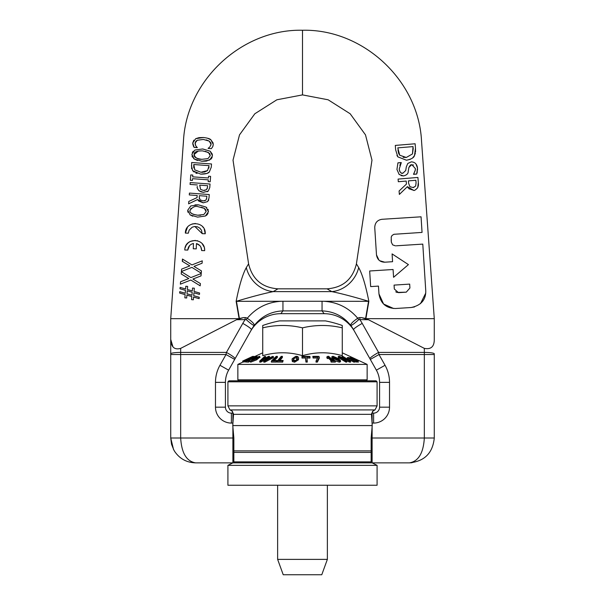 <?xml version="1.0" encoding="UTF-8"?>
<svg xmlns="http://www.w3.org/2000/svg" width="605" height="605" viewBox="0 0 605 605"><rect width="100%" height="100%" fill="white"/><g stroke="black" fill="none" stroke-linecap="round" stroke-linejoin="round"><path stroke-width="0.91" d="M377.089 381.815L376.098 380.817L228.902 380.817L227.911 381.815L377.089 381.815L377.089 405.872L227.911 405.872L227.911 381.815M233.848 450.876L371.152 450.876L371.152 452.396L233.848 452.396L233.848 438.005M371.152 452.396L371.152 461.872L370.479 462.863L234.521 462.863L233.848 461.872L233.848 452.396M371.152 438.005L371.152 450.876M371.152 461.872L233.848 461.872M372.196 424.907L371.47 414.334L373.119 410.886L374.245 410.069A18.831 3.343 127.5 0 1 374.548 409.91L230.452 409.91A18.831 3.343 -127.5 0 1 230.755 410.069L231.98 410.977M231.912 410.931L232.675 411.801M232.804 424.907L233.53 414.334L231.881 410.886L230.755 410.069M233.855 438.005L232.774 425.572M372.325 411.801L373.088 410.931M372.113 425.572L232.887 425.572M372.226 425.572L371.145 438.005M374.245 410.069L373.02 410.977M401.266 162.745L397.939 162.828L396.94 169.46L399.164 174.482L403.52 175.934C406.666 175.125 408.224 173.673 408.193 171.586L408.897 167.434L411.771 164.59L415.227 168.432C415.794 168.999 415.234 170.897 413.533 174.134L416.694 174.066L417.495 168.061C416.966 164.061 414.894 161.996 411.271 161.868L407.793 163.448L406.31 166.874L405.713 170.527L402.877 173.227C401.206 173.824 399.981 172.448 399.202 169.082L401.266 162.745M417.352 171.722L416.694 174.066L413.548 174.331L415.136 170.421M415.249 169.234L415.227 168.432M413.465 164.976L410.576 164.893M410.477 164.938L408.897 167.434M403.52 175.934L401.055 175.609M399.164 174.482L396.94 169.46L397.939 162.828L401.251 162.556M400.737 163.471L399.792 165.331M399.202 169.082L399.693 171.245M399.708 171.275L400.472 172.395M401.296 172.969L402.877 173.227L405.713 170.527L406.31 166.874L407.793 163.448L411.271 161.868M415.96 163.955L417.495 168.061L417.526 170.202M395.299 145.419L395.678 149.98L397.848 156.869L406.492 160.227C411.287 159.236 413.956 157.671 414.508 155.515L415.499 148.286L415.121 143.771L395.299 145.419L395.678 149.98M403.142 157.323L406.295 157.474L412.474 153.942L406.295 157.474L399.739 155.243L397.795 147.862L413.056 146.599L412.474 153.942L413.223 148.603L412.958 146.607M397.969 149.874L398.597 153.224M398.703 153.504L399.739 155.243M415.499 148.286L415.544 151.931M415.363 153.118L414.508 155.515L412.799 157.708M410.356 159.304L406.492 160.227L397.848 156.869L396.925 155.402M404.753 144.633L415.121 143.771M399.081 191.006L399.361 194.424L407.407 186.658L413.563 190.288C414.206 190.855 415.59 189.985 417.715 187.679L418.335 182.551L417.911 177.446L398.09 179.088L398.309 181.719L406.197 181.069L406.447 184.086L399.081 191.006L406.447 184.086M398.158 179.897L398.09 179.088M415.658 186.09L416.066 182.884L415.658 186.09L413.124 187.558L413.926 187.421M416.066 182.884L415.854 180.267L416.081 182.884M418.38 185.485L417.715 187.679C415.438 190.068 414.054 190.938 413.563 190.288L408.859 188.73M408.239 188.034L407.407 186.658M418.335 182.551L418.41 183.686M418.418 183.935L418.41 185.047M409.918 186.695L413.124 187.558L409.918 186.695L408.587 183.202L409.918 186.695M408.587 183.202L408.398 180.887L408.587 183.202M408.398 180.887L415.854 180.267M366.38 318.661L434.277 318.661L421.534 141.056C418.592 80.442 363.166 28.851 302.5 30.25L302.5 94.894L328.129 99.787L350.166 113.763L365.496 134.877L371.977 160.151L356.413 263.856L358.704 267.614C362.342 274.231 365.723 285.469 368.861 301.328L365.912 318.532L361.465 317.602L368.422 319.712L358.773 319.614C354.364 323.584 351.679 325.52 350.734 325.437C350.499 323.993 352.828 321.595 357.729 318.26L358.773 319.614M393.643 308.512L383.585 304.035L378.964 293.901C380.568 303.385 386.096 308.255 395.564 308.505L411.166 307.514L395.557 308.505M425.754 293.107L420.467 303.68M414.554 306.916L411.166 307.514C420.989 305.457 425.859 299.929 425.769 290.922L422.789 244.11L396.305 245.796M391.178 239.625L391.337 242.197L391.223 237.024L392.07 235.458L393.908 234.294L422.048 232.411L421.057 216.809L422.048 232.411M378.957 260.12L376.484 254.894L374.745 227.586C374.934 222.776 377.369 220.008 382.042 219.29L421.057 216.809L382.148 219.282M376.484 254.894C377.308 259.658 380.076 262.094 384.78 262.199L392.577 261.7L392.085 253.903L408.428 264.612L393.575 277.302L393.076 269.505L393.575 277.302L408.428 264.612L392.085 253.903L392.577 261.7L384.78 262.199L379.668 260.71M393.076 269.505L370.079 270.964M395.488 245.849L392.645 244.874L391.344 242.197M369.67 270.995L370.668 286.596L378.465 286.097L378.964 293.901M394.067 285.106L409.676 284.108L409.918 288.01L406.265 292.162L398.468 292.661L394.316 289.009L394.067 285.106L394.316 289.009M396.872 292.427L406.265 292.162L409.918 288.01M395.73 291.769L396.32 292.17M204.573 249.033L204.649 250.659C205.473 237.788 184.865 237.054 184.775 249.978L187.754 250.084C188.155 246.5 190.053 244.291 193.464 243.475L193.275 248.776L196.254 248.882L196.436 243.573C199.771 244.624 201.51 246.953 201.669 250.561L204.649 250.659L201.669 250.561L200.875 247.082M189.577 245.622L187.754 250.084M185.024 248.08L186.234 245.116L188.238 242.771L190.227 241.44L195.339 240.397M197.109 240.669L197.638 240.813M199.869 241.819L200.875 242.514M202.289 243.883L204.097 247.037M204.445 248.284L204.535 248.776M199.741 245.509L196.436 243.573M196.254 248.882L193.275 248.776M189.093 230.248L188.329 233.182L189.146 230.157L192.201 227.185L194.681 226.489L197.517 226.83L199.884 228.191L201.465 230.21L202.244 233.659L205.231 233.764C206.002 220.84 185.432 220.197 185.349 233.084L188.231 233.182M204.218 229.038L205.231 233.764L202.244 233.659L194.84 226.474M185.349 233.084L187.437 227.329M192.095 224.001L195.438 223.479M202.562 226.641L203.34 227.578M234.521 462.863L195.589 462.863C186.544 461.365 181.576 453.077 180.668 438.005L180.668 354.53L170.723 354.53L170.723 353.827L170.723 438.005L173.522 449.455L174.83 451.685C179.882 458.877 186.801 462.606 195.589 462.863C186.703 462.591 179.738 458.802 174.694 451.481L174.27 450.801M173.862 450.09L171.525 444.244L170.723 438.005L232.887 438.005L232.887 413.139L231.39 413.139A5.967 5.967 0 0 1 225.423 407.173L225.423 382.368A24.866 24.866 0 0 1 228.629 370.162L250.432 331.479A34.856 34.719 -43.5 0 1 280.856 313.685L282.951 310.887L282.951 301.26L322.049 301.26L322.049 310.887L282.951 310.887C271.206 311.378 261.647 316.233 254.266 325.437C254.501 323.993 252.172 321.595 247.271 318.26L246.227 319.614C250.636 323.584 253.321 325.52 254.266 325.437A34.999 34.614 163.5 0 0 251.446 329.68L250.432 331.479M228.629 370.162L219.963 365.276L226.02 354.53L234.687 359.415L235.08 358.712A9.945 1.225 -150.6 0 0 226.421 352.42L226.02 354.53L180.668 354.53L180.668 348.374C174.459 350.113 171.147 347.126 170.723 339.405L172.909 346.71M302.5 94.894L276.871 99.787L254.834 113.763L239.504 134.877L233.023 160.151L248.587 263.856L246.296 267.614C242.658 274.231 239.277 285.469 236.139 301.328L239.088 318.532L238.62 318.661L170.723 318.661L170.723 353.827A9.945 1.407 180 0 1 180.668 352.42L226.421 352.42L242.779 323.395A9.945 1.225 29.4 0 1 251.446 329.68L235.08 358.712M238.62 318.661L243.535 317.602L236.578 319.712L246.227 319.614M180.668 348.374L236.578 319.712M372.113 438.005L424.332 438.005C423.424 453.077 418.456 461.365 409.411 462.863L372.113 462.863L372.113 413.139L373.61 413.139A5.967 5.967 0 0 0 379.577 407.173L379.577 382.368A24.866 24.866 0 0 0 376.37 370.162L385.037 365.276L378.98 354.53L370.313 359.415L369.92 358.712A9.945 1.225 -29.4 0 1 378.579 352.42L378.98 354.53L424.332 354.53L424.332 438.005L434.277 438.005C432.772 453.077 424.483 461.365 409.411 462.863C424.483 461.365 432.772 453.077 434.277 438.005L434.277 353.827A9.945 1.407 180 0 0 424.332 352.42L424.332 354.53L434.277 354.53M368.422 319.712L424.332 348.374C430.979 349.645 434.292 346.657 434.277 339.405L434.277 318.661M188.798 278.557L180.57 281.764L180.366 284.176L190.825 280.032L200.187 285.832L200.376 283.548L192.912 279.041L201.019 275.903L201.215 273.498L190.9 277.582L181.409 271.69L181.22 273.974L188.798 278.557L180.57 281.764L180.366 284.176L180.751 284.025M190.817 280.032L200.187 285.832L200.255 285.023M192.912 279.041L200.384 283.548M181.22 273.974L181.409 271.69M190.9 277.582L201.215 273.498M201.087 275.094L201.019 275.903M189.849 265.898L181.629 269.104L181.424 271.516L191.883 267.38L201.246 273.173L201.435 270.896L193.971 266.389L202.078 263.243L202.274 260.838L191.959 264.922L182.468 259.038L182.279 261.315L189.849 265.898L181.629 269.104L181.424 271.516L191.883 267.38M193.971 266.389L201.435 270.896M182.627 261.526L182.468 259.038M191.959 264.922L202.274 260.838M192.292 290.899L192.526 288.056L192.292 290.899L187.376 289.515L187.633 286.399L187.384 289.515M187.633 286.399L185.841 286.248M185.818 286.248L185.591 288.978M185.606 288.978L180.093 287.405L185.606 288.978M180.093 287.405L179.98 288.782L180.093 287.405M179.98 288.782L185.493 290.362M185.47 290.362L185.228 293.251L179.738 291.655L185.251 293.251M179.738 291.655L179.625 293.039L179.738 291.655M179.625 293.039L185.138 294.62L184.85 297.841L186.665 297.993L184.865 297.849M186.665 297.993L186.907 295.149L186.673 297.993M192.148 293.009L192.004 294.68M187.217 290.846L192.201 292.26L187.232 290.846L187.164 291.655M186.885 295.149L191.808 296.533L191.558 299.649L193.35 299.8M193.358 299.8L193.585 297.07L193.358 299.8L191.566 299.649M193.577 297.07L199.113 298.651L199.234 297.267L193.691 295.686M199.204 297.622L199.113 298.651M193.698 295.686L193.94 292.797L193.698 295.686L199.234 297.267M193.933 292.797L199.468 294.393L199.59 293.009L194.054 291.428L199.59 293.009M194.061 291.436L194.326 288.207L194.061 291.436M194.318 288.207L192.519 288.056M191.966 295.202L186.99 293.788L191.966 295.202M187.051 292.971L187.232 290.846M192.783 175.072L190.756 174.921L190.363 180.305L192.39 180.456L192.519 178.687L208.302 179.844L208.173 181.613L210.2 181.765L210.601 176.38L208.574 176.229L208.438 177.999L192.655 176.834L192.783 175.072M208.173 181.613L208.302 179.844M192.519 178.687L192.39 180.456L190.363 180.305L190.756 174.921M192.791 175.072L192.655 176.834L208.438 177.999M208.574 176.229L210.601 176.38M199.03 137.645L203.469 137.517L195.687 138.689L192.753 142.969L194.145 147.401L197.29 147.635L195.823 145.911L195.037 143.151L197.238 140.277L203.325 139.43L209.232 141.109L211.047 144.33L209.912 146.849L208.128 148.429L211.311 148.664L212.605 146.902L213.3 144.512L210.895 139.808C210.071 138.779 207.591 138.016 203.469 137.517L203.567 137.524M203.325 139.43L197.238 140.277L195.846 141.298M195.339 142.039L195.324 144.95M195.823 145.911L196.587 146.841M197.306 147.491L194.145 147.401L193.63 146.508M193.608 146.47L193.154 145.472M192.829 144.451L192.753 142.969L193.834 140.194M195.687 138.689L199 137.653M207.402 138.167L210.895 139.808L213.232 143.204M213.058 145.805L212.605 146.902M208.143 148.286L208.869 147.779M210.911 145.132L211.047 144.33M211.047 143.899L210.895 143.166M210.729 142.757L209.232 141.109L206.305 139.891M197.321 186.93L197.343 186.521C196.731 187.089 197.313 188.526 199.09 190.825L203.409 192.352L208.271 191.044L209.776 187.52L210.033 184.033L190.197 182.574L190.061 184.419L197.313 184.956M207.25 188.616L207.5 187.24L206.562 189.66L203.469 190.431L205.027 190.371M207.613 185.712L207.5 187.24L207.613 185.712L199.703 185.13L200.588 189.425L199.703 185.13M203.514 192.36L200.989 191.853L198.788 190.552M197.737 189.138L197.404 188.087M209.776 187.52L208.271 191.044L207.129 191.8M203.469 190.431L200.588 189.425M197.495 160.506L194.228 158.994L201.737 161.232L209.512 160.121L212.529 155.848L210.169 151.197L202.645 148.966L194.886 150.055L191.853 154.328L194.228 158.994L193.524 158.434M201.881 159.319C196.217 158.616 193.63 157.013 194.137 154.509C193.925 152.044 196.716 150.834 202.501 150.879L208.415 152.46L210.245 155.697L207.961 158.616L201.881 159.319C197.623 159.402 195.037 157.799 194.137 154.509L198.243 151.031M209.413 153.277L205.413 151.295M202.501 150.879L202.093 150.849M202.849 148.981L210.169 151.197L212.423 154.343M212.151 157.436L211.107 158.971M211.077 159.002L206.555 161.059M206.131 161.127L201.737 161.232M207.961 158.616L210.245 155.697L209.814 153.791M192.556 157.285L191.982 155.916M192.299 152.581L193.305 151.174M209.262 194.545L189.425 193.086L189.289 194.931L197.177 195.513L197.026 197.623L188.805 201.427L188.631 203.824L197.631 199.521L203.235 202.826L207.689 201.571L208.997 198.115L209.262 194.545L189.63 193.101M197.026 197.623L197.177 195.513M206.547 199.068L206.706 198.054L205.866 200.21L203.167 200.898L204.997 200.716M206.842 196.224L206.706 198.054L206.842 196.224L199.385 195.672L199.355 196.08M198.501 200.852L197.631 199.521L188.631 203.824M207.689 201.571L203.235 202.826L198.674 201.026M208.74 199.839L208.483 200.55M200.104 199.884L203.167 200.898L200.104 199.884L199.264 197.298L199.31 198.516M199.287 196.973L199.385 195.672M191.437 165.694L192.67 170.708L200.769 174.157C205.564 174.096 208.423 173.363 209.338 171.956L211.281 167.124L211.508 163.97L191.672 162.511L191.641 168.81M194.757 169.846L200.943 172.243L194.757 169.846L193.819 164.522L209.088 165.649L207.53 170.61L200.943 172.243L203.189 172.259M193.819 164.522L193.721 165.921M193.698 166.186L193.812 167.971M211.508 163.97L211.281 167.124L209.338 171.956M209.232 172.047L207.122 173.348M206.834 173.461L200.769 174.157M197.041 173.453L195.642 172.901M194.235 172.115L192.67 170.708M208.846 168.129L208.99 167.048M204.248 172.13L207.53 170.61M206.834 215.017L205.398 216.015L208.415 211.742L206.055 207.091L198.531 204.861L190.772 205.95L187.739 210.222L190.114 214.888L197.623 217.119L205.398 216.015L197.623 217.119M194.991 204.861L198.039 204.823M188.011 212.287L187.868 211.81M187.83 211.629L187.739 210.222M203.847 214.51L206.131 211.591L203.847 214.51L197.767 215.214L200.641 215.229M205.481 209.383L204.301 208.354L206.131 211.591L205.904 210.094M192.783 216.219L190.114 214.888M208.43 211.334L208.392 211.947M208.037 213.346L206.925 214.934M206.055 207.091L206.819 207.719M207.976 209.285L208.286 210.162M193.403 214.374L197.767 215.214C191.883 214.306 189.304 212.703 190.023 210.404L190.046 211.115M190.832 212.756L192.322 213.898M191.074 208.279L190.666 208.717M190.083 209.98L190.023 210.404C192.587 206.895 195.37 205.685 198.387 206.774L204.301 208.354L201.344 207.205M302.5 30.25C241.834 28.851 186.408 80.442 183.466 141.056L170.723 318.661M339.798 461.872L339.798 462.863M232.887 438.005L232.887 462.863L227.911 465.351L377.089 465.351L372.113 462.863L409.411 462.863M376.37 370.162L354.568 331.479A34.856 34.719 43.5 0 0 324.144 313.685L322.049 310.887C333.794 311.378 343.353 316.233 350.734 325.437A34.999 34.614 16.5 0 1 353.554 329.68L354.568 331.479M365.609 318.449L368.558 301.275C353.275 296.715 341.031 293.501 331.812 291.625L327.018 288.827C342.869 287.662 352.662 279.336 356.413 263.856M368.861 301.328L323.872 301.275C337.56 302.137 348.843 307.794 357.729 318.26A36.149 10.141 -127 0 1 359.899 317.602L359.899 319.712A44.921 44.467 180 0 1 362.221 323.395A9.945 1.225 150.6 0 0 353.554 329.68L369.92 358.712M323.872 301.275A89.427 89.427 -1.8 0 0 322.049 301.26M239.391 318.449L236.442 301.275C251.725 296.715 263.969 293.501 273.188 291.625L331.812 291.625A29.834 27.006 121.9 0 0 358.704 267.614M265.202 461.872L265.202 462.863M327.018 288.827L277.982 288.827C262.131 287.662 252.338 279.336 248.587 263.856M324.144 313.685L280.856 313.685M236.139 301.328L281.128 301.275C267.44 302.137 256.157 307.794 247.271 318.26A36.149 10.141 127 0 0 245.101 317.602L245.101 319.712A44.921 44.467 0 0 0 242.779 323.395M281.128 301.275A89.427 89.427 -178.2 0 1 282.951 301.26M232.887 462.863L195.589 462.863M277.982 288.827L273.188 291.625A29.834 27.006 58.1 0 1 246.296 267.614M215.478 407.173L225.423 407.173L225.423 382.368L215.478 382.368L215.478 407.173A15.911 15.911 0 0 0 231.39 423.084L232.887 423.084M372.113 462.863L370.479 462.863M377.089 465.351L377.089 485.24L227.911 485.24L227.911 465.351M282.611 320.892L279.533 320.892A119.344 119.344 0 0 0 262.721 325.49L262.721 327.857A112.515 97.443 -90 0 1 302.5 327.857A112.515 97.443 90 0 1 342.279 327.857L342.279 325.49A119.344 119.344 0 0 0 325.467 320.892L282.611 320.892M352.284 358.266L357.729 361.041L351.679 357.789L347.308 357.615A21653.57 19462.933 90 0 1 354.016 361.087L349.493 357.986L356.421 360.996L351.422 358.402L351.354 357.994L352.284 358.266L352.284 358.848M350.416 357.449L350.582 358.016M348.563 357.426L348.601 357.956M354.568 361.041L354.568 362.138L354.016 362.183A21656.671 19465.716 -90 0 0 347.308 358.712L347.308 357.615M354.016 362.183L354.016 361.087M350.424 358.901L350.424 358.221M356.421 360.996L356.421 362.092L354.568 361.412M355.869 362.092L355.869 360.996M357.729 361.041L357.729 362.138L358.273 362.183L358.273 361.087M357.729 362.138L356.421 361.465M247.385 360.058L253.669 357.041L245.683 361.064A25805.201 25020.834 -90 0 1 255.325 356.443A107.531 26.31 -90 0 0 254.879 356.383L248.92 358.939L253.684 356.383A107.448 27.089 -90 0 1 253.752 356.383L253.752 356.859M254.939 356.39L254.962 356.383A107.38 27.066 -90 0 1 255.053 356.39L262.721 352.813M245.683 361.064L245.683 362.161L245.365 361.026M255.325 356.874L255.325 356.443M247.188 360.149L247.385 359.718M245.365 361.427L243.898 362.123L243.898 361.026L252.209 357.041L247.188 359.718M253.684 356.889L253.684 356.383A107.539 26.31 -90 0 0 253.245 356.443A25805.194 25020.826 90 0 0 243.596 361.064L243.898 361.026M243.898 362.123L243.596 361.064M242.787 361.019A128.623 6.489 90 0 0 242.756 361.026A128.623 6.489 90 0 0 242.711 361.049L252.64 356.428A107.448 5.415 -90 0 1 252.709 356.383L250.659 357.343M243.596 361.729L242.711 362.153L242.711 361.049M253.51 358.72L250.614 361.094L256.694 358.72L259.59 356.262L253.51 358.72M250.183 360.928L250.614 362.191L250.183 360.928M259.59 357.358L256.694 359.816L250.614 362.191M260.021 357.532L259.59 356.262M253.215 360.096L251.574 360.572L251.756 360.088L258.637 356.776L253.215 360.096M251.574 360.572L251.756 360.088L251.756 360.565M258.637 356.776L258.471 357.268M247.558 360.542L246.628 361.011A128.033 49.595 90 0 1 248.504 361.019L249.441 360.55A125.999 48.801 -90 0 0 248.753 360.519L257.019 356.345L253.707 357.434A111.638 43.242 90 0 1 254.402 357.411L248.262 360.519A125.916 48.771 -90 0 0 247.558 360.542M257.019 356.988L257.019 356.345M250.183 360.898L249.441 361.276M248.504 361.019L248.504 362.115L249.441 361.646L249.441 360.55M248.504 362.115A128.033 49.595 -90 0 0 246.628 362.108L246.628 361.011M263.765 361.011A128.464 94.902 90 0 1 264.861 361.041L273.407 356.526A108.892 80.442 -90 0 0 272.447 356.458L265.353 360.277L269.505 356.36A106.646 78.779 -90 0 0 268.507 356.36L261.489 360.225L265.565 356.458A108.87 80.42 -90 0 0 264.559 356.526L259.734 361.041A128.457 94.894 90 0 1 260.815 361.011L267.834 357.147L263.765 361.011L263.765 362.108A128.464 94.902 -90 0 1 264.861 362.138L264.861 361.041M273.407 356.526L273.407 357.623L264.861 362.138M265.081 359.756L260.815 362.108L260.815 361.011M260.815 362.108A128.457 94.894 -90 0 0 259.734 362.138L259.734 361.041M269.505 356.36L269.505 357.457L268.06 358.81M264.415 358.606L265.565 357.555L265.565 356.458M276.213 356.383L271.373 361.019A128.071 111.887 90 0 1 276.409 361.034L276.977 360.489A125.583 109.717 -90 0 0 273.097 360.451L277.37 356.36A106.881 93.374 -90 0 0 276.213 356.383M276.409 361.034L276.409 362.138L276.977 360.489M277.37 356.36L277.37 357.457L274.246 360.444M276.409 362.138A128.071 111.887 -90 0 0 271.373 362.115L271.373 361.019M281.189 356.383L277.362 361.019A128.071 118.24 90 0 1 282.686 361.034L283.14 360.489A125.583 115.948 -90 0 0 279.041 360.451L282.406 356.36A106.881 98.675 -90 0 0 281.189 356.383M283.14 360.489L282.686 362.138A128.071 118.24 -90 0 0 277.362 362.115L277.362 361.019M282.686 362.138L282.686 361.034M279.949 360.444L282.406 357.457L282.406 356.36M292.162 358.72L292.412 360.519L294.635 361.094L298.469 358.72L298.583 357.744L297.781 356.579L295.996 356.262L292.162 358.72M293.448 360.088L294.242 357.275L295.853 356.776L297.161 357.268L296.374 360.096L294.779 360.572L293.334 359.62M297.191 358.425L297.282 357.774M297.161 358.364L295.853 357.873L294.242 358.372L293.433 360.058M298.59 357.91L298.469 359.816L294.635 362.191L292.366 361.571L292.034 359.529M316.022 361.019A128.177 123.533 -90 0 1 317.391 360.996L319.281 357.101L318.888 356.405A106.767 102.903 90 0 0 312.8 356.398L313.11 356.942A109.248 105.293 -90 0 1 318.064 356.92L316.022 361.019L316.022 362.115A128.177 123.533 90 0 1 317.391 362.092L317.391 360.996M319.281 357.101L319.281 358.198L317.391 362.092M317.512 358.009A109.248 105.293 90 0 0 313.11 358.039L313.11 356.942M313.11 358.039L312.8 356.398M302.016 356.98A109.618 109.354 -90 0 1 305.344 356.905L305.948 360.996L307.272 360.996L306.667 356.905A109.611 109.346 -90 0 1 309.994 356.98L309.911 356.428A106.851 106.593 90 0 0 301.933 356.428L302.016 358.077L301.933 356.428M309.994 356.98L309.994 358.077A109.611 109.346 90 0 0 307.06 358.009M305.948 360.996L305.948 362.092L307.272 362.092L307.272 360.996M305.948 362.092L305.344 356.905M305.344 358.001A109.618 109.354 90 0 0 302.5 358.062A109.618 109.354 90 0 0 302.016 358.077M333.665 358.72L339.36 361.094L340.494 360.648L338.671 358.72L332.984 356.262L331.835 356.746L333.665 358.72L333.665 359.816L331.835 357.842L331.835 356.746M340.494 360.648L340.494 361.745L339.36 362.191L335.079 360.792M334.686 360.542L333.665 359.816M339.186 360.489L339.186 360.096L338.679 360.572L336.841 360.088L334.731 358.689L333.136 357.275L333.665 356.776L337.605 358.689L339.186 360.096L338.679 360.572M338.588 360.572L335.45 358.364L333.665 357.873M333.136 357.275L333.665 356.776M327.819 356.889L327.819 356.337L326.76 357.01L327.229 357.434A111.638 95.87 -90 0 1 328.78 357.411L332.198 360.519A125.916 108.129 90 0 0 330.648 360.542L331.162 361.011A128.033 109.951 -90 0 1 335.329 361.019L334.815 360.55A125.999 108.204 90 0 0 333.295 360.519L328.704 356.345L327.819 356.337L328.023 356.693M331.003 360.535L328.78 358.508A111.638 95.87 90 0 0 327.229 358.531L326.76 357.01M327.229 358.531L327.229 357.434M328.78 358.508L328.78 357.411M331.162 361.011L331.162 362.108A128.033 109.951 90 0 1 335.329 362.115L335.329 361.019M331.162 362.108L330.648 360.542M340.169 357.018L349.569 361.011A128.494 82.537 -90 0 1 350.522 361.041A36962.097 28328.399 -90 0 0 342.899 356.413L342.105 356.383L348.14 360.051L339.534 356.368A107.191 68.849 90 0 0 338.324 356.413A36962.089 28328.391 90 0 1 345.947 361.041L346.741 361.011L340.169 357.018M350.522 361.041L350.522 362.138A128.494 82.537 90 0 0 349.569 362.108L346.052 360.595M349.569 362.108L349.569 361.011M345.947 361.041L345.947 362.138L346.741 362.108L346.741 361.011M342.105 357.457L342.105 356.383M345.947 362.138A36969.848 28334.343 -90 0 0 338.324 357.51L338.324 356.413M242.711 362.145L237.856 364.407L367.144 364.407L342.279 352.813M342.279 327.857L342.279 355.687C329.022 351.815 315.757 351.815 302.5 355.687C289.243 351.815 275.978 351.815 262.721 355.687L262.721 327.857M366.146 380.817L367.144 379.827L237.856 379.827L237.856 364.407M277.635 559.383L283.231 574.75L321.769 574.75L327.365 559.383L277.635 559.383L277.635 485.24M302.5 355.687L302.5 327.857M371.47 414.334L233.53 414.334M219.963 365.276A34.81 34.81 0 0 0 215.478 382.368A34.81 34.81 0 0 1 219.963 365.276M424.332 348.374L424.332 352.42L378.579 352.42L362.221 323.395M385.037 365.276A34.81 34.81 0 0 1 389.522 382.368L389.522 407.173A15.911 15.911 0 0 1 373.61 423.084L372.113 423.084M359.899 317.602L361.465 317.602M373.61 413.139L373.61 423.084M379.577 407.173L389.522 407.173M379.577 382.368L389.522 382.368M245.101 317.602L243.535 317.602M231.39 413.139L231.39 423.084M351.989 359.71L351.989 358.977M353.842 359.657L353.842 359.037M256.694 359.816L256.694 358.72M254.191 359.642L254.191 358.689M256.989 358.16L256.989 357.275M294.242 358.372L294.242 357.275M293.501 359.786L293.501 358.689M298.469 359.816L298.469 358.72M294.635 362.191L294.635 361.094M339.36 362.191L339.36 361.094M335.45 358.364L335.45 357.268M227.911 405.872L229.976 409.903L231.949 410.924M377.089 405.872L375.024 409.903L373.224 410.825M173.514 449.455L174.83 451.685M409.479 462.863L412.02 462.727M371.667 413.139L372.113 413.139M232.887 413.139L233.333 413.139M244.344 360.285L242.749 361.034M238.854 380.817L237.856 379.827M367.144 379.827L367.144 364.407M327.365 559.383L327.365 485.24"/></g></svg>
